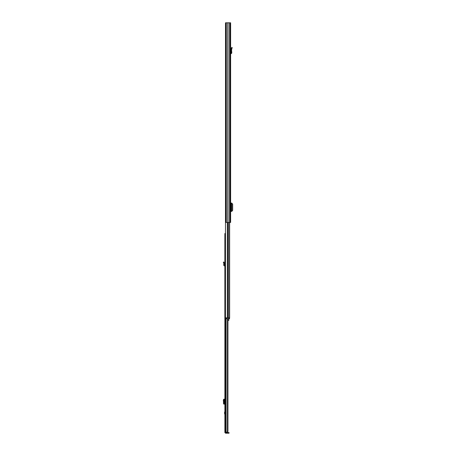 <?xml version="1.0" encoding="UTF-8"?>
<svg xmlns="http://www.w3.org/2000/svg" width="456" height="456" viewBox="0 0 456 456"><rect width="100%" height="100%" fill="white"/><g stroke="black" fill="none" stroke-linecap="round" stroke-linejoin="round"><path stroke-width="0.68" d="M226.17 22.8L230.628 22.8L230.628 222.454L225.503 222.454L225.503 22.8L226.17 22.8L226.17 222.454M227.362 22.8L227.362 222.454M228.923 22.8L228.923 222.454M231.842 203.085L231.842 211.385L231.842 203.085L230.628 203.085M231.842 211.385L230.628 211.385M231.842 203.205L232.663 204.123L232.663 210.347L231.842 211.265M230.628 53.09A0.752 0.752 0 0 1 230.85 53.061L231.255 52.822L231.141 51.351L231.671 51.351L231.785 52.776A0.752 0.752 0 0 1 231.032 53.591L230.628 53.814M231.671 51.351L231.557 49.881L232.201 47.566L231.688 47.424L231.055 49.658L231.141 51.351M230.628 208.654L231.027 208.654L231.027 205.816L230.628 205.816M225.503 126.175L225.458 317.843M229.63 222.454L229.63 317.843M225.543 318.733L225.543 317.843L226.432 317.843L226.432 318.733L225.543 318.733M229.094 318.733L229.094 317.843L229.539 317.843L229.539 318.733L226.432 318.733M229.094 317.843L226.432 317.843M227.932 320.42L228.826 320.42L228.826 318.733M229.63 315.404L229.63 313.318M224.859 411.306L224.455 412.971L224.859 414.629M225.481 432.402L224.859 432.487L224.859 233.546L225.458 233.546M226.113 318.733L226.113 432.402L227.185 432.402L227.932 431.513L226.461 432.402L224.859 432.402M227.373 432.385L226.461 432.402M227.441 318.733L227.441 431.513M227.932 318.733L227.932 431.513M225.566 432.579L225.566 433.2L229.026 433.2L229.026 432.579L225.481 432.487M225.566 433.2L224.859 432.487M224.859 399.217L223.708 399.217M223.759 399.217L223.337 400.157L223.708 404.096M224.859 404.096L224.244 404.033L223.907 403.144L223.337 403.155M223.759 404.096L224.38 404.096M223.337 400.157L223.907 400.163L223.907 403.144M223.907 400.163L224.38 399.217M224.455 404.062L224.46 399.251M224.859 265.255A0.844 0.844 0 0 0 224.637 265.227L223.907 261.983L223.337 262.228L223.839 263.471L223.708 264.93A0.844 0.844 0 0 0 224.546 265.848L224.859 266.065M223.759 264.36L224.38 264.36M229.961 22.8L229.961 222.454M230.85 203.085L230.85 205.816M230.85 208.654L230.85 211.385M231.089 203.085L231.089 211.385M231.454 48.233L231.967 48.382M227.333 222.454L227.333 317.843M227.715 222.454L227.715 317.843M228.667 222.454L228.667 317.843M224.859 412.703L224.489 412.703M225.726 318.733L225.726 432.402M225.612 318.733L225.612 432.402M228.661 433.2L228.661 432.579M224.637 399.217L224.637 404.096M224.546 399.217L224.546 404.096M224.244 399.279L223.674 399.268M223.674 404.039L224.244 404.033M224.489 413.239L224.859 413.239M223.674 263.015L224.244 262.77"/></g></svg>
